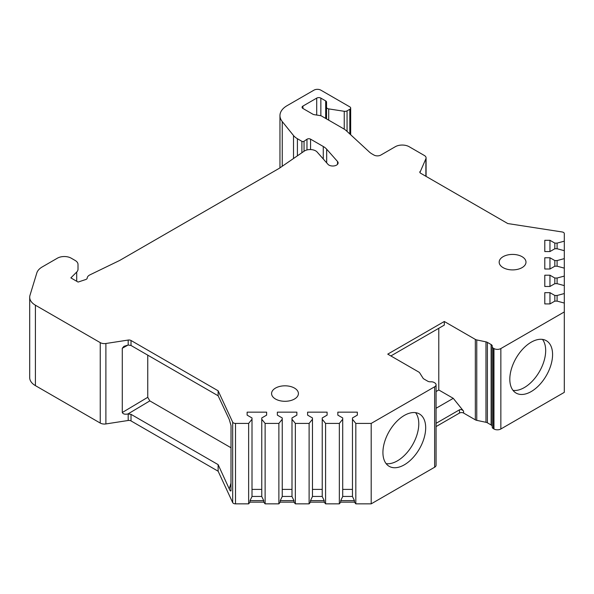 <?xml version="1.0" encoding="UTF-8"?>
<svg xmlns="http://www.w3.org/2000/svg" width="594" height="594" viewBox="0 0 594 594"><rect width="100%" height="100%" fill="white"/><g stroke="black" fill="none" stroke-linecap="round" stroke-linejoin="round"><path stroke-width="0.89" d="M337.533 164.323L337.533 161.509A5.361 3.096 180 0 1 338.12 162.912A5.361 3.096 180 0 1 334.006 165.926A5.361 3.096 180 0 1 327.977 164.323L317.114 152.012A7.804 4.507 0 0 0 304.187 151.166L279.507 168.147A9.756 5.628 0 0 1 278.928 168.51L120.025 260.254A9.756 5.628 0 0 1 119.394 260.588L89.976 274.836A7.804 4.507 0 0 0 87.199 278.118A2.925 1.693 0 0 1 85.736 279.522L78.096 282.068L70.857 277.888L76.708 272.037A9.756 5.628 0 0 0 78.014 269.223L78.014 264.441A9.756 5.628 0 0 0 75.156 260.462L71.198 258.175A9.756 5.628 0 0 0 57.41 258.175L42.233 266.936A19.505 11.264 0 0 0 36.821 272.943L29.997 295.285A19.505 11.264 0 0 0 29.7 297.238A19.505 11.264 0 0 0 35.41 305.205L100.238 342.627A5.851 3.378 0 0 0 105.888 343.503L105.888 423.938A5.851 3.378 180 0 1 100.238 423.062L35.41 385.632A19.505 11.264 0 0 1 29.7 377.673L29.7 297.238M337.533 161.509L326.678 149.198A18.533 10.699 0 0 0 323.27 146.495L310.565 139.159A2.435 1.411 0 0 0 306.972 139.248L304.046 141.261L304.046 151.262M302.925 106.081L302.925 108.472A2.925 1.693 0 0 1 302.064 107.276A2.925 1.693 0 0 1 302.925 106.081L316.713 98.114A2.925 1.693 0 0 1 320.857 98.114L325.683 100.906A2.925 1.693 0 0 1 326.537 102.101L326.537 107.262A2.925 1.693 0 0 0 328.705 108.895L344.238 111.293A2.925 1.693 0 0 0 347.059 110.855L349.821 109.266A2.925 1.693 0 0 0 350.675 108.071A2.925 1.693 0 0 0 349.821 106.875L320.857 90.154A4.878 2.814 0 0 0 313.959 90.154L287.102 105.658A24.384 14.078 0 0 0 279.96 115.615A24.384 14.078 0 0 0 282.247 121.562L293.518 135.529A19.505 11.264 0 0 0 297.408 138.729L301.886 141.32A1.463 0.846 0 0 0 304.046 141.261M302.925 108.472L312.897 114.226A2.925 1.693 0 0 0 314.211 114.664L320.233 115.6A2.925 1.693 0 0 1 321.547 116.03L343.614 128.772A19.505 11.264 0 0 1 346.361 130.769L369.282 151.945A19.505 11.264 180 0 0 372.03 153.943L373.96 155.056A4.878 2.814 180 0 0 380.851 155.056L395.337 146.696A9.756 5.628 0 0 1 409.132 146.696L424.368 155.494A5.851 3.378 0 0 1 426.084 157.878A5.851 3.378 0 0 1 425.883 158.754L419.913 172.505M544.795 240.303L544.795 251.559L544.795 240.303L549.955 240.303L554.833 243.117L557.09 243.117L564.3 241.171L564.3 233.591A2.925 1.693 0 0 0 562.132 231.964L507.773 223.552L420.671 173.262A2.925 1.693 180 0 1 419.81 172.067A2.925 1.693 180 0 1 419.913 171.629M544.795 251.559L549.955 251.559L554.833 248.745L557.09 248.745L564.3 250.683L564.3 258.628L557.09 260.573L554.833 260.573L549.955 257.759L544.795 257.759L544.795 269.015L549.955 269.015L554.833 266.201L557.09 266.201L564.3 268.139L564.3 276.084L557.09 278.029L554.833 278.029L549.955 275.208L544.795 275.208L544.795 286.471L549.955 286.471L554.833 283.657L557.09 283.657L564.3 285.595L564.3 293.54L557.09 295.485L554.833 295.485L549.955 292.664L544.795 292.664L544.795 303.928L549.955 303.928L554.833 301.113L557.09 301.113L564.3 303.051L564.3 392.359L500.853 428.994L500.853 348.559L564.3 311.932M248.641 423.418L248.641 503.846L235.514 503.846A2.925 1.693 180 0 1 232.685 502.598L232.685 422.163A2.925 1.693 0 0 0 235.514 423.418L248.641 423.418L252.005 419.253L252.005 417.953L247.126 415.132L247.126 412.154L266.632 412.154L266.632 415.132L261.761 417.953L261.761 419.253L265.117 423.418L278.876 423.418L282.239 419.253L282.239 417.953L277.361 415.132L277.361 412.154L296.866 412.154L296.866 415.132L291.996 417.953L291.996 419.253L295.352 423.418L309.11 423.418L312.474 419.253L312.474 417.953L307.595 415.132L307.595 412.154L327.101 412.154L327.101 415.132L322.23 417.953L322.23 419.253L325.586 423.418L339.345 423.418L342.708 419.253L342.708 417.953L337.83 415.132L337.83 412.154L357.336 412.154L357.336 415.132L352.465 417.953L352.465 419.253L355.821 423.418L371.198 423.418L434.645 386.783A4.878 2.814 0 0 0 436.078 384.793A4.878 2.814 0 0 0 434.645 382.803L434.043 382.454A3.898 2.25 0 0 0 430.85 381.808A3.898 2.25 0 0 1 427.665 381.162L423.953 379.017A3.898 2.25 0 0 1 423.047 378.2L419.691 372.876A3.898 2.25 0 0 0 418.785 372.052L387.748 354.135L444.305 321.488L475.334 339.404A3.898 2.25 0 0 0 476.759 339.931L485.974 341.862A3.898 2.25 0 0 1 487.399 342.389L491.112 344.535A3.898 2.25 0 0 1 492.255 346.124A3.898 2.25 0 0 1 492.233 346.369A3.898 2.25 0 0 0 492.211 346.621A3.898 2.25 0 0 0 493.354 348.21L493.956 348.559A4.878 2.814 0 0 0 500.853 348.559M232.685 422.163L218.124 390.785L131.014 340.488L131.014 345.485L218.124 395.775L229.254 419.446L231.029 425.586L230.977 490.867M105.888 343.503L128.193 340.058A2.925 1.693 180 0 1 131.014 340.488M78.014 264.441L78.014 269.223M522.059 256.682A13.41 7.744 0 0 0 507.447 255.004A13.41 7.744 0 0 0 499.168 262.162A13.41 7.744 0 0 0 503.096 267.634A13.41 7.744 0 0 0 517.708 269.312A13.41 7.744 0 0 0 525.987 262.162A13.41 7.744 0 0 0 522.059 256.682M275.512 399.027A13.41 7.744 180 0 1 271.584 393.555A13.41 7.744 180 0 1 279.863 386.404A13.41 7.744 180 0 1 294.476 388.082A13.41 7.744 180 0 1 298.403 393.555A13.41 7.744 180 0 1 290.124 400.705A13.41 7.744 180 0 1 275.512 399.027M232.685 502.598L218.124 471.213L131.014 420.923A2.925 1.693 0 0 0 128.193 420.485L105.888 423.938M248.641 503.846L250.007 502.16L250.007 500.645L252.005 496.539L252.005 419.253M265.117 423.418L265.117 503.846L263.751 502.16L250.007 502.16M265.117 503.846L278.876 503.846L280.242 502.16L280.242 500.645L282.239 496.539L282.239 419.253M295.352 423.418L295.352 503.846L293.985 502.16L280.242 502.16M295.352 503.846L309.11 503.846L310.476 502.16L310.476 500.645L312.474 496.539L312.474 419.253M325.586 423.418L325.586 503.846L324.22 502.16L310.476 502.16M325.586 503.846L339.345 503.846L340.711 502.16L340.711 500.645L342.708 496.539L342.708 419.253M355.821 423.418L355.821 503.846L354.455 502.16L340.711 502.16M355.821 503.846L371.198 503.846L434.645 467.218A4.878 2.814 0 0 0 436.078 465.228L436.078 384.793M475.334 339.404L475.334 419.832L463.61 413.068A2.925 1.693 0 0 0 459.474 413.068L436.078 426.574M475.334 419.832A3.898 2.25 0 0 0 476.759 420.359L485.974 422.297A3.898 2.25 0 0 1 487.399 422.817L491.112 424.962A3.898 2.25 0 0 1 492.211 426.202M492.233 426.804A3.898 2.25 0 0 0 492.211 427.049A3.898 2.25 0 0 0 493.354 428.645L493.956 428.994A4.878 2.814 0 0 0 500.853 428.994M371.198 423.418L371.198 503.846M382.922 452.487A30.235 17.456 -60 0 1 396.116 422.059A30.235 17.456 -60 0 1 419.416 413.959A30.235 17.456 -60 0 1 425.683 427.799A30.235 17.456 -60 0 1 412.481 458.226A30.235 17.456 -60 0 1 389.181 466.327A30.235 17.456 -60 0 1 382.922 452.487M509.815 379.224A30.235 17.456 -60 0 1 523.017 348.797A30.235 17.456 -60 0 1 546.317 340.696A30.235 17.456 -60 0 1 552.576 354.536A30.235 17.456 -60 0 1 539.382 384.964A30.235 17.456 -60 0 1 516.082 393.065A30.235 17.456 -60 0 1 509.815 379.224M415.57 412.659A30.235 17.456 -60 0 1 418.785 423.819A30.235 17.456 -60 0 1 407.803 451.73A30.235 17.456 -60 0 1 386.137 463.647M542.471 339.397A30.235 17.456 -60 0 1 545.678 350.557A30.235 17.456 -60 0 1 534.697 378.467A30.235 17.456 -60 0 1 513.03 390.384M339.345 423.418L339.345 503.846M309.11 423.418L309.11 503.846M278.876 423.418L278.876 503.846M354.455 502.16L354.455 500.645L352.465 496.539L352.465 419.253M352.465 496.436L342.708 496.436M354.455 500.645L340.711 500.645M342.708 489.397L352.465 489.397M337.83 412.154L337.83 415.132M357.336 412.154L357.336 415.132M324.22 502.16L324.22 500.645L322.23 496.539L322.23 419.253M322.23 496.436L312.474 496.436M324.22 500.645L310.476 500.645M312.474 489.397L322.23 489.397M307.595 412.154L307.595 415.132M327.101 412.154L327.101 415.132M293.985 502.16L293.985 500.645L291.996 496.539L291.996 419.253M291.996 496.436L282.239 496.436M293.985 500.645L280.242 500.645M282.239 489.397L291.996 489.397M277.361 412.154L277.361 415.132M296.866 412.154L296.866 415.132M263.751 502.16L263.751 500.645L261.761 496.539L261.761 419.253M261.761 496.436L252.005 496.436M263.751 500.645L250.007 500.645M252.005 489.397L261.761 489.397M247.126 412.154L247.126 415.132M266.632 412.154L266.632 415.132M147.75 355.145L147.75 397.304L149.822 400.891L127.94 413.966L131.014 414.337L218.124 464.627L218.124 471.213M218.124 464.627L229.254 488.914L231.029 482.989M231.029 490.421C230.732 491.498 230.138 491 229.254 488.914M218.124 390.785L218.124 395.775M131.014 345.485L128.193 345.025L123.975 346.309L122.282 348.255L128.037 345.047M127.94 413.966C124.992 414.56 123.107 414.077 122.282 412.526L122.282 348.255M149.822 400.891L231.029 447.772M436.078 391.535L438.78 389.968L438.78 328.282M444.305 321.488L444.305 325.096L390.882 355.94M438.78 389.968L453.267 398.336L463.61 411.204L463.61 413.068M436.078 423.329L459.474 409.823C460.937 409.244 462.318 409.704 463.61 411.204M453.267 398.336L436.078 408.256M564.3 241.171L564.3 250.683M564.3 258.628L564.3 268.139M564.3 276.084L564.3 285.595M564.3 293.54L564.3 303.051M557.09 243.117L557.09 248.745M554.833 243.117L554.833 248.745M549.955 240.303L549.955 251.559M326.537 107.262L326.537 118.919M557.09 260.573L557.09 266.201M554.833 260.573L554.833 266.201M549.955 257.759L549.955 269.015M544.795 257.759L544.795 269.015M557.09 278.029L557.09 283.657M554.833 278.029L554.833 283.657M549.955 275.208L549.955 286.471M544.795 275.208L544.795 286.471M557.09 295.485L557.09 301.113M554.833 295.485L554.833 301.113M549.955 292.664L549.955 303.928M544.795 292.664L544.795 303.928M326.678 149.198L326.678 162.845M434.645 467.218L434.645 386.783M235.514 503.846L235.514 423.418M131.014 414.337L131.014 420.923M128.193 413.921L128.193 420.485M128.193 340.058L128.193 345.025M100.238 342.627L100.238 423.062M35.41 305.205L35.41 385.632M76.708 272.037L76.708 281.266M147.75 397.304L122.282 412.526M476.759 339.931L476.759 420.359M485.974 341.862L485.974 422.297M487.399 342.389L487.399 422.817M491.112 344.535L491.112 424.962M493.354 348.21L493.354 428.645M493.956 348.559L493.956 428.994M459.474 409.823L459.474 413.068M425.883 176.277L425.883 158.754M316.713 98.114L316.713 115.05M320.857 98.114L320.857 115.741M325.683 100.906L325.683 118.421M328.705 108.895L328.705 120.166M344.238 111.293L344.238 129.15M347.059 110.855L347.059 131.415M349.821 109.266L349.821 133.962M282.247 121.562L282.247 166.261M293.518 135.529L293.518 158.501M297.408 138.729L297.408 155.828M301.886 141.32L301.886 152.747M306.972 139.248L306.972 149.948M310.565 139.159L310.565 149.562M323.27 146.495L323.27 158.984M492.211 427.049L492.211 346.621M426.084 176.388L426.084 157.878M350.675 134.756L350.675 108.071M279.96 167.835L279.96 115.615"/></g></svg>
